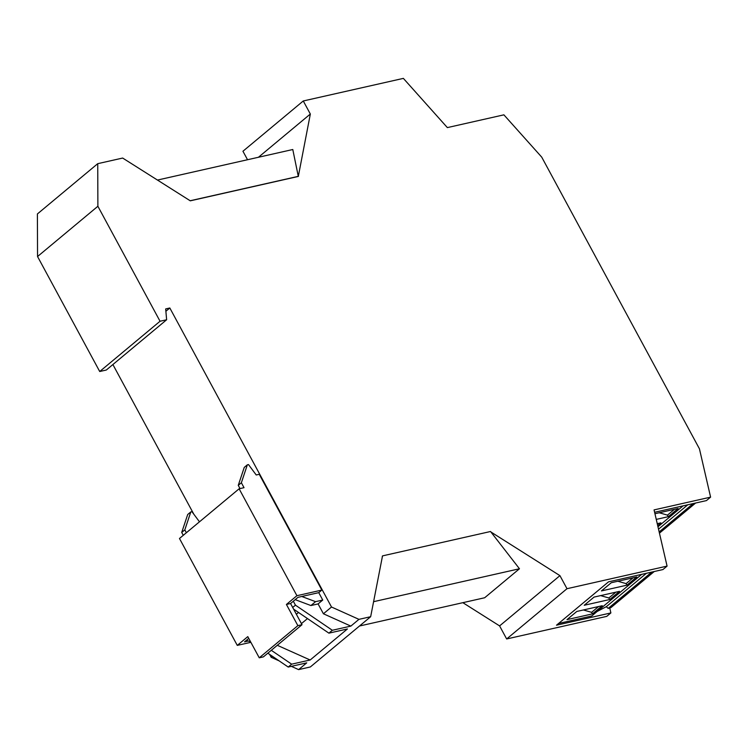 <?xml version="1.0" encoding="UTF-8"?>
<svg xmlns="http://www.w3.org/2000/svg" width="748" height="748" viewBox="0 0 748 748"><rect width="100%" height="100%" fill="white"/><g stroke="black" fill="none" stroke-linecap="round" stroke-linejoin="round"><path stroke-width="1.12" d="M258.443 157.267L310.336 114.033L303.277 100.971L403.368 78.381L447.36 127.599L503.89 114.837L541.739 157.155L699.436 448.8L710.6 497.14L654.061 509.902L667.076 566.105L566.993 588.704L506.658 638.97L606.75 616.371L610.882 612.93L609.732 607.956M654.622 512.287L706.467 500.58L710.6 497.14M160.044 321.247L97.885 206.27L37.55 256.536L99.718 371.513L106.31 370.026L166.636 319.761L160.044 321.247L99.718 371.513M165.888 311.271L169.824 307.989L165.673 308.924L166.636 319.761M610.882 612.93L556.493 625.206L608.554 581.832L662.943 569.555L667.076 566.105M250.87 642.317L237.275 645.384L247.794 636.623L259.247 657.81L263.399 656.875L302.014 624.702L292.692 607.46L295.451 605.16L332.336 630.274L328.896 633.154L347.399 628.975L310.168 659.998L277.293 645.3M301.435 623.617L307.484 618.577M328.896 633.154L293.59 609.115M97.885 206.27L97.736 163.672L37.4 213.947L37.55 256.536M695.612 503.03L659.446 533.156M659.166 531.912L693.162 503.591M291.327 666.337L298.611 669.619L310.327 666.973L370.662 616.707L382.518 555.886L490.538 531.501L519.467 568.76L373.551 601.701M687.777 504.797L658.53 529.173M657.969 526.779L683.074 505.863M656.267 519.393L668.31 516.681L678.137 508.49L654.949 513.726M657.679 525.526L660.895 522.852L657.258 523.675M659.231 512.754L667.468 515.129L674.434 509.323M667.468 515.129L668.31 516.681M303.277 100.971L242.941 151.246L247.532 159.726M462.862 602.682L499.599 625.908L506.658 638.97M269.607 654.378L271.187 657.286L279.126 660.858M112.892 364.538L193.797 514.175M597.175 611.453L606.31 606.693L608.18 608.405L610.92 607.61L654.238 571.519M558.569 623.477L591.724 615.987L641.709 574.352M646.412 573.286L606.31 606.693M608.18 608.405L651.789 572.07M382.518 555.886L382.247 556.531M626.936 585.16L636.763 576.979L611.266 582.729L601.439 590.92L626.936 585.16L626.095 583.618L633.06 577.811M609.695 599.522L619.522 591.341L594.043 597.091L584.225 605.272L609.695 599.522L608.863 597.979L615.828 592.173M592.453 613.884L602.28 605.702L576.811 611.453L566.984 619.634L592.453 613.884L591.621 612.341L598.587 606.535M600.616 595.604L608.863 597.979M583.384 609.966L591.621 612.341M617.857 581.243L626.095 583.618M370.662 616.707L358.947 619.353L331.514 607.021L169.824 307.989M332.336 630.274L350.849 626.104L358.947 619.353M298.611 669.619L306.717 662.868L288.214 667.048L291.655 664.168L310.168 659.998M237.275 645.384L179.473 538.485L239.117 488.79L296.919 595.698L321.846 590.069L318.751 592.65L301.762 596.483L315.562 601.663L310.916 605.543L295.198 599.653M318.751 592.65L322.743 600.046L315.562 601.663M310.916 605.543L318.087 603.917L323.416 613.771L331.514 607.021M323.416 613.771L350.849 626.104M157.463 180.062L292.786 149.516L298.312 176.444L190.291 200.829L189.73 200.473L190.291 200.829M310.336 114.033L298.405 175.939M321.846 590.069L259.247 474.297L256.227 474.98L248.486 464.564L247.345 464.817L241.361 482.759L244.026 487.677L239.117 488.79M241.361 482.759L238.266 485.34L244.25 467.406L247.345 464.817M240.014 488.584L238.266 485.34M298.489 176.304L190.459 200.679M566.993 588.704L559.934 575.642L490.931 531.996M499.599 625.908L559.934 575.642M97.736 163.672L122.663 158.052L189.73 200.473M259.247 657.81L297.863 625.637L286.409 604.459L290.561 603.514L293.319 601.224L295.451 605.16M318.087 603.917L322.743 600.046M293.319 601.224L297.975 597.343L301.762 596.483M183.269 535.316L181.717 532.445L187.701 514.512L190.805 511.931L184.821 529.865L181.717 532.445M286.409 604.459L296.919 595.698M250.636 641.878L246.419 640.297M288.214 667.048L267.84 653.172M248.317 641.008L244.531 641.868L248.738 638.362M291.655 664.168L271.29 650.302M302.014 624.702L297.863 625.637M199.482 521.814L191.937 511.669L190.805 511.931M186.374 532.735L184.821 529.865M290.561 603.514L292.692 607.46M298.517 612.472L296.367 614.258M359.489 626.011L484.667 597.755L519.467 568.76M272.403 656.277L271.187 657.286"/></g></svg>

